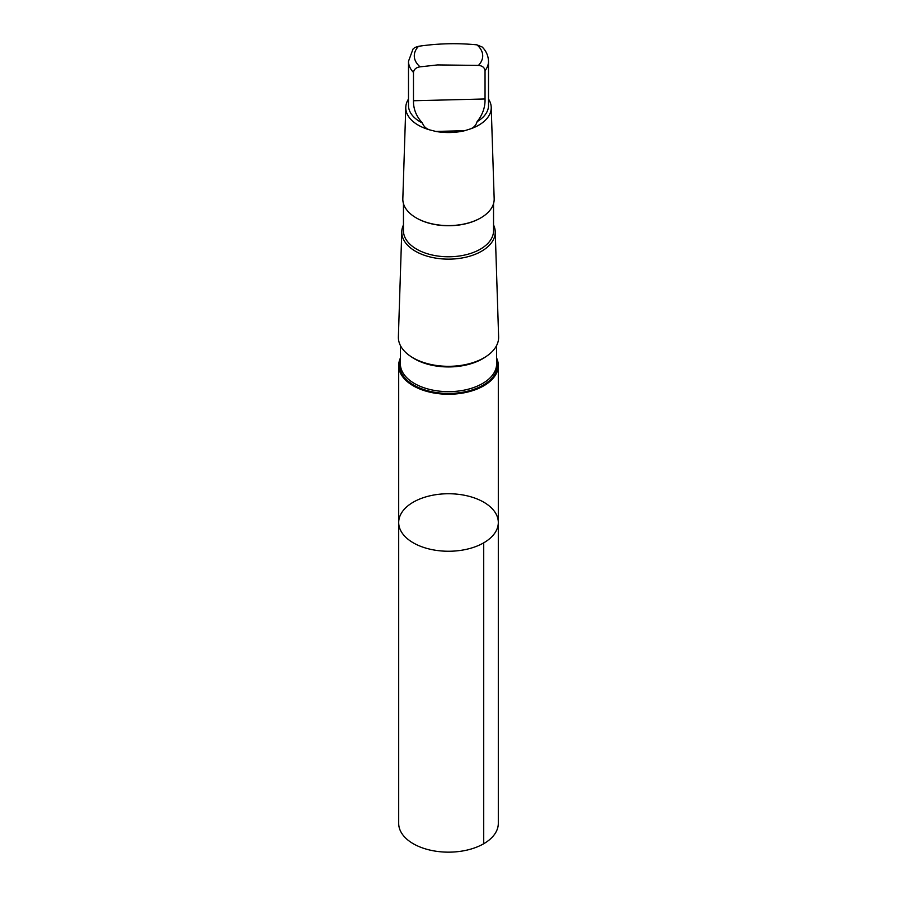 <?xml version="1.0" encoding="UTF-8"?>
<svg xmlns="http://www.w3.org/2000/svg" width="897" height="897" viewBox="0 0 897 897"><rect width="100%" height="100%" fill="white"/><g stroke="black" fill="none" stroke-linecap="round" stroke-linejoin="round"><path stroke-width="1.35" d="M422.969 547.181A49.806 28.76 180 0 1 398.694 522.491A49.806 28.76 180 0 1 448.5 493.742A49.806 28.76 180 0 1 498.306 522.491A49.806 28.76 180 0 1 473.089 547.506A49.806 28.76 180 0 1 422.969 547.181A49.806 28.76 180 0 1 398.694 522.491L398.694 823.401A49.806 28.76 0 0 0 422.969 848.091A49.806 28.76 0 0 0 473.089 848.405A49.806 28.76 0 0 0 498.306 823.401L498.306 522.491A49.806 28.76 180 0 1 473.089 547.506A49.806 28.76 180 0 1 422.969 547.181M477.081 121.667A40.006 23.098 0 0 0 488.506 105.498L488.506 61.288A40.006 23.098 0 0 1 485.042 70.672C484.571 67.544 482.362 65.784 478.449 65.403L437.568 64.92L420.076 66.849C416.163 67.421 413.966 69.293 413.483 72.444L413.483 100.744C413.315 108.963 416.298 116.397 422.42 123.012C423.631 126.342 425.997 128.619 429.495 129.83L435.807 131.433A42.742 24.679 0 0 0 464.646 130.715L470.712 128.809C474.031 127.43 476.161 125.053 477.081 121.667C482.62 114.794 485.266 107.225 485.042 98.973L485.042 70.672M470.712 128.809A42.731 24.668 0 0 0 491.22 107.27A42.731 24.668 0 0 0 488.506 99.051M478.449 65.403A34.209 19.756 0 0 0 476.924 44.85C457.403 42.944 437.949 43.426 418.551 46.296L414.885 47.485L413.001 49.077L408.494 61.288L408.494 105.498A40.006 23.098 0 0 0 422.42 123.012M400.376 358.094A49.806 28.749 0 0 0 398.694 365.494A49.806 28.749 0 0 0 422.969 390.184A49.806 28.749 0 0 0 473.089 390.509A49.806 28.749 0 0 0 498.306 365.494A49.806 28.749 0 0 0 496.624 358.094M403.459 224.945A46.745 26.988 0 0 0 401.766 231.65L398.38 336.835A50.131 28.939 0 0 0 422.801 362.22A50.131 28.939 0 0 0 473.65 362.41A50.131 28.939 0 0 0 498.62 336.835L495.234 231.65A46.745 26.988 0 0 0 493.541 224.945M401.766 231.65A46.745 26.988 0 0 0 424.539 255.331A46.745 26.988 0 0 0 471.945 255.499A46.745 26.988 0 0 0 495.234 231.65M403.459 203.608L403.459 230.776A45.041 26.002 0 0 0 425.402 253.1A45.041 26.002 0 0 0 470.734 253.391A45.041 26.002 0 0 0 493.541 230.776L493.541 203.608M416.421 218.005A45.041 26.002 0 0 0 416.645 218.128A45.041 26.002 0 0 0 425.402 222.064A45.041 26.002 0 0 0 480.355 218.128A45.041 26.002 0 0 0 480.579 218.005M408.494 99.051A42.731 24.668 0 0 0 405.78 107.27L402.831 198.73A45.68 26.372 0 0 0 416.197 217.87A45.68 26.372 0 0 0 425.077 221.862A45.68 26.372 0 0 0 480.803 217.87A45.68 26.372 0 0 0 494.169 198.73L491.22 107.27M405.78 107.27A42.731 24.668 0 0 0 426.591 128.91A42.731 24.668 0 0 0 429.495 129.83M476.924 44.85L482.149 47.003C486.152 50.882 488.271 55.648 488.506 61.288M483.718 542.831L483.718 843.729M408.494 61.288A40.006 23.098 0 0 0 413.483 72.444M418.551 46.296A34.209 19.756 0 0 0 420.076 66.849M400.376 359.742A49.021 28.3 0 0 0 423.373 389.433A49.021 28.3 0 0 0 476.666 388.3A49.021 28.3 0 0 0 496.624 359.742M400.376 345.48L400.376 363.857A48.124 27.785 0 0 0 423.833 387.717A48.124 27.785 0 0 0 472.259 388.031A48.124 27.785 0 0 0 496.624 363.857L496.624 345.48M411.05 356.614A48.124 27.785 0 0 0 423.833 363.016A48.124 27.785 0 0 0 485.95 356.614M485.042 98.973L413.483 100.744M464.646 130.715L435.807 131.433M398.694 365.494L398.694 522.491M498.306 365.494L498.306 522.491"/></g></svg>
